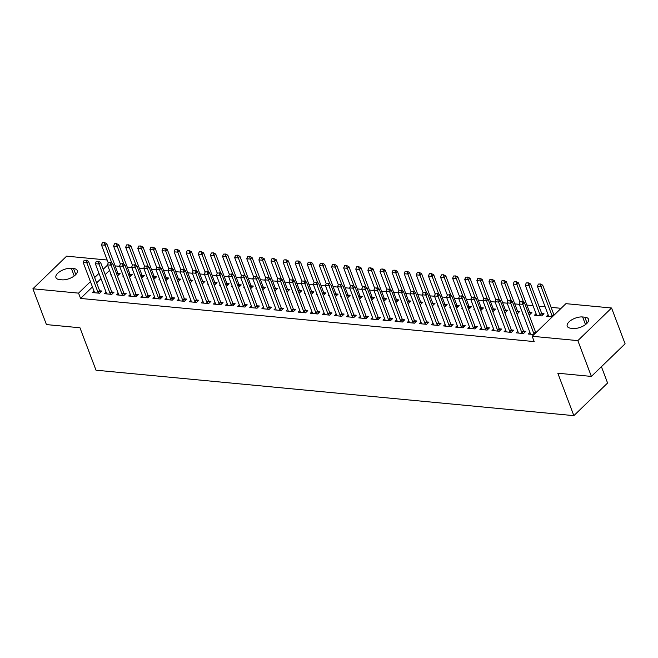 <?xml version="1.0" encoding="UTF-8"?>
<svg xmlns="http://www.w3.org/2000/svg" width="658" height="658" viewBox="0 0 658 658"><rect width="100%" height="100%" fill="white"/><g stroke="black" fill="none" stroke-linecap="round" stroke-linejoin="round"><path stroke-width="0.99" d="M561.11 308.314L551.083 307.36M545.128 306.793L538.976 306.209M533.021 305.641L526.869 305.057M519.31 304.333L514.753 303.906M507.195 303.182L502.646 302.754M495.087 302.03L490.539 301.603M482.98 300.879L478.424 300.451M470.865 299.727L466.316 299.3M458.758 298.576L454.209 298.148M446.65 297.424L442.094 296.988M434.535 296.273L429.987 295.837M422.428 295.121L417.879 294.685M410.321 293.97L405.764 293.534M398.205 292.818L393.657 292.382M386.098 291.667L381.55 291.231M373.991 290.515L369.434 290.079M361.875 289.364L357.327 288.928M349.768 288.212L345.22 287.776M337.661 287.061L333.104 286.625M325.546 285.909L320.997 285.473M313.438 284.758L308.89 284.322M301.331 283.598L296.774 283.17M289.216 282.446L284.667 282.019M277.108 281.295L272.56 280.867M265.001 280.144L260.445 279.716M252.886 278.992L248.337 278.564M240.779 277.841L236.23 277.413M228.671 276.689L224.115 276.261M216.556 275.538L212.008 275.102M204.449 274.386L199.9 273.95M192.342 273.234L187.785 272.799M180.226 272.083L175.678 271.647M168.119 270.931L163.571 270.496M156.012 269.78L151.455 269.344M143.896 268.629L139.348 268.193M131.789 267.477L127.241 267.041M119.682 266.326L115.125 265.89M565.921 303.659L611.57 308.002L577.847 340.622L532.19 336.279L565.921 303.659M577.847 340.622L591.378 376.417L625.1 343.797L611.57 308.002M601.42 366.703L607.589 383.03L573.858 415.65L96.002 370.199L79.972 327.774L46.43 324.583L32.9 288.788L66.623 256.168L107.172 260.017M536.056 313.669L534.452 315.223L541.715 315.914L544.001 313.71L541.773 313.496M517.821 331.303L516.226 332.849L523.488 333.548L525.767 331.344L523.538 331.13M510.707 312.46L510.23 312.912L510.896 312.978M517.55 311.193L519.779 311.399L517.501 313.603L516.859 313.545M493.607 329L492.003 330.546L499.266 331.237L501.544 329.033L499.315 328.827M486.484 310.157L486.015 310.609L486.681 310.675M493.327 308.89L495.556 309.096L493.278 311.3L492.636 311.242M469.384 326.697L467.78 328.243L475.051 328.934L477.33 326.73L475.101 326.524M462.261 307.854L461.793 308.306L462.459 308.372M469.113 306.579L471.342 306.793L469.055 308.997L468.414 308.939M445.162 324.394L443.566 325.94L450.829 326.631L453.107 324.427L450.878 324.213M438.047 305.551L437.57 306.003L438.236 306.069M444.89 304.276L447.119 304.49L444.841 306.694L444.199 306.636M420.947 322.091L419.343 323.637L426.606 324.328L428.884 322.124L426.655 321.91M413.824 303.248L413.356 303.7L414.022 303.766M420.668 301.973L422.897 302.186L420.618 304.391L419.977 304.333M396.725 319.788L395.121 321.334L402.392 322.025L404.67 319.821L402.441 319.607M389.602 300.945L389.133 301.397L389.799 301.463M396.453 299.67L398.674 299.884L396.396 302.088L395.754 302.022M372.502 317.477L370.906 319.031L378.169 319.722L380.447 317.518L378.218 317.304M365.387 298.633L364.91 299.094L365.577 299.151M372.231 297.367L374.46 297.581L372.181 299.785L371.54 299.719M348.288 315.174L346.684 316.728L353.946 317.419L356.225 315.215L353.996 315.001M341.165 296.33L340.696 296.791L341.362 296.848M348.008 295.064L350.237 295.277L347.959 297.482L347.317 297.416M324.065 312.871L322.461 314.425L329.732 315.116L332.01 312.912L329.781 312.698M316.942 294.027L316.473 294.488L317.14 294.545M323.794 292.761L326.014 292.974L323.736 295.179L323.094 295.113M299.842 310.568L298.247 312.122L305.509 312.813L307.788 310.609L305.559 310.395M292.728 291.724L292.251 292.177L292.917 292.242M299.571 290.458L301.8 290.671L299.522 292.868L298.88 292.81M275.628 308.265L274.024 309.811L281.287 310.502L283.565 308.298L281.336 308.092M268.505 289.421L268.036 289.874L268.703 289.939M275.348 288.155L277.577 288.36L275.299 290.565L274.657 290.507M251.405 305.962L249.801 307.508L257.072 308.199L259.351 305.995L257.122 305.789M244.282 287.118L243.814 287.571L244.48 287.636M251.134 285.852L253.355 286.057L251.076 288.262L250.435 288.204M227.183 303.659L225.587 305.205L232.85 305.896L235.128 303.692L232.899 303.478M220.068 284.815L219.591 285.268L220.257 285.333M226.911 283.54L229.14 283.754L226.862 285.959L226.22 285.901M202.968 301.356L201.364 302.902L208.627 303.593L210.905 301.389L208.676 301.175M195.845 282.512L195.377 282.965L196.043 283.03M202.689 281.237L204.918 281.451L202.639 283.656L201.998 283.598M178.746 299.053L177.142 300.599L184.413 301.29L186.691 299.086L184.462 298.872M171.623 280.209L171.154 280.662L171.82 280.727M178.474 278.934L180.695 279.148L178.417 281.353L177.775 281.295M154.523 296.75L152.927 298.296L160.19 298.987L162.468 296.783L160.239 296.569M147.408 277.898L146.931 278.359L147.598 278.424M154.252 276.631L156.481 276.845L154.202 279.05L153.561 278.984M130.309 294.439L128.705 295.993L135.967 296.684L138.246 294.48L136.017 294.266M123.186 275.595L122.717 276.056L123.383 276.113M130.029 274.328L132.258 274.542L129.98 276.747L129.338 276.681M106.086 292.136L104.482 293.69L111.753 294.381L114.031 292.177L111.802 291.963M109.541 270.397L105.198 274.6M100.995 278.663L96.652 282.866M92.441 286.937L80.556 298.436L534.197 341.584L532.19 336.279M93.979 290.984L92.375 292.539L99.638 293.229L101.916 291.025L99.687 290.811M111.079 274.444L110.602 274.904L111.268 274.962M117.922 273.177L120.151 273.391L117.872 275.595L117.231 275.529M118.193 293.287L116.598 294.842L123.86 295.532L126.139 293.328L123.91 293.114M135.293 276.747L134.824 277.207L135.49 277.265M142.144 275.48L144.365 275.694L142.087 277.898L141.445 277.832M142.416 295.59L140.812 297.145L148.083 297.835L150.361 295.631L148.132 295.417M159.516 279.058L159.047 279.51L159.713 279.576M166.359 277.783L168.588 277.997L166.309 280.201L165.668 280.135M166.638 297.901L165.035 299.448L172.297 300.138L174.576 297.934L172.347 297.72M183.738 281.361L183.261 281.813L183.927 281.879M190.581 280.086L192.81 280.3L190.532 282.504L189.891 282.446M190.853 300.204L189.257 301.751L196.52 302.441L198.798 300.237L196.569 300.023M207.953 283.664L207.484 284.116L208.15 284.182M214.804 282.389L217.025 282.603L214.747 284.807L214.105 284.75M215.076 302.507L213.472 304.054L220.743 304.744L223.021 302.54L220.792 302.326M232.175 285.967L231.706 286.419L232.373 286.485M239.019 284.692L241.247 284.906L238.969 287.11L238.328 287.053M239.298 304.81L237.694 306.357L244.957 307.047L247.235 304.843L245.006 304.638M256.398 288.27L255.921 288.722L256.587 288.788M263.241 287.003L265.47 287.209L263.192 289.413L262.55 289.356M263.513 307.113L261.917 308.66L269.18 309.35L271.458 307.146L269.229 306.941M280.612 290.573L280.144 291.025L280.81 291.091M287.464 289.306L289.685 289.512L287.406 291.716L286.765 291.659M287.735 309.416L286.131 310.963L293.402 311.653L295.681 309.449L293.452 309.244M304.835 292.876L304.366 293.336L305.032 293.394M311.678 291.609L313.907 291.823L311.629 294.027L310.987 293.962M311.958 311.719L310.354 313.274L317.617 313.965L319.895 311.76L317.666 311.547M329.058 295.179L328.581 295.639L329.247 295.697M335.901 293.912L338.13 294.126L335.851 296.33L335.21 296.264M336.172 314.022L334.577 315.577L341.839 316.268L344.118 314.063L341.889 313.85M353.272 297.482L352.803 297.942L353.469 298M360.123 296.215L362.344 296.429L360.066 298.633L359.424 298.567M360.395 316.325L358.791 317.88L366.062 318.571L368.34 316.366L366.111 316.153M377.495 299.793L377.026 300.245L377.692 300.311M384.338 298.518L386.567 298.732L384.288 300.936L383.647 300.87M384.617 318.637L383.014 320.183L390.276 320.874L392.555 318.669L390.326 318.456M401.717 302.096L401.24 302.548L401.906 302.614M408.56 300.821L410.789 301.035L408.511 303.239L407.87 303.182M408.832 320.94L407.236 322.486L414.499 323.177L416.777 320.972L414.548 320.759M425.932 304.399L425.463 304.851L426.129 304.917M432.783 303.124L435.012 303.338L432.725 305.542L432.084 305.485M433.054 323.243L431.451 324.789L438.721 325.48L441 323.275L438.771 323.062M450.154 306.702L449.685 307.154L450.352 307.22M456.997 305.427L459.226 305.641L456.948 307.845L456.307 307.788M457.277 325.546L455.673 327.092L462.936 327.783L465.214 325.578L462.985 325.365M474.377 309.005L473.9 309.457L474.566 309.523M481.22 307.738L483.449 307.944L481.171 310.148L480.529 310.091M481.491 327.849L479.896 329.395L487.159 330.086L489.437 327.881L487.208 327.676M498.591 311.308L498.122 311.76L498.789 311.826M505.443 310.041L507.672 310.247L505.385 312.451L504.744 312.394M505.714 330.151L504.11 331.698L511.381 332.389L513.659 330.184L511.43 329.979M522.814 313.611L522.345 314.063L523.011 314.129M529.657 312.344L531.886 312.558L529.608 314.763L528.966 314.697M529.937 332.454L528.333 334.009L533.992 334.544M535.645 332.282L536.27 332.339M548.163 314.82L546.559 316.375L552.218 316.909M553.88 314.647L554.497 314.705M584.798 317.172A10.215 4.705 159.3 0 1 588.523 319.204A10.215 4.705 159.3 0 1 584.033 325.578A10.215 4.705 159.3 0 1 573.134 328.457L570.955 328.252A10.215 4.705 159.3 0 1 567.229 326.22A10.215 4.705 159.3 0 1 571.728 319.846A10.215 4.705 159.3 0 1 582.618 316.967L584.798 317.172L587.076 323.193M80.556 298.436L78.557 293.131L32.9 288.788M591.378 376.417L557.828 373.226L573.858 415.65M59.672 279.617A10.215 4.705 159.3 0 1 55.946 277.586A10.215 4.705 159.3 0 1 60.446 271.211A10.215 4.705 159.3 0 1 71.344 268.332L73.523 268.538A10.215 4.705 159.3 0 1 77.241 270.57A10.215 4.705 159.3 0 1 72.75 276.944A10.215 4.705 159.3 0 1 61.852 279.823L59.672 279.617M107.542 265.092L103.199 269.295M98.988 273.358L94.645 277.561M90.442 281.632L78.557 293.131M85.984 260.42L84.166 260.247L85.984 260.42L86.864 262.887L88.501 261.3L99.523 290.466A1.596 0.971 -134 0 0 99.728 290.877L100.633 292.267M94.398 292.728L94.341 292.103A1.596 0.971 -134 0 0 94.25 291.708L83.229 262.542L86.864 262.887L97.886 292.053A1.596 0.971 -134 0 0 98.091 292.465L98.519 293.123M84.166 260.247L83.229 262.542M88.501 261.3L86.256 260.149M118.868 274.633L117.963 273.243A1.596 0.971 46 0 1 117.757 272.831L106.736 243.666L105.091 245.253L101.455 244.908L108.249 262.887M104.49 242.522L102.401 242.613L104.49 242.522L106.736 243.666M111.86 263.167L104.219 242.786M101.455 244.908L102.401 242.613M98.091 261.571L96.282 261.399L98.091 261.571L98.971 264.039L100.608 262.452L111.63 291.617A1.596 0.971 -134 0 0 111.844 292.029L112.748 293.419M106.514 293.879L106.456 293.254A1.596 0.971 -134 0 0 106.357 292.859L95.336 263.694L98.971 264.039L109.993 293.205A1.596 0.971 -134 0 0 110.199 293.616L110.626 294.274M96.282 261.399L95.336 263.694M100.608 262.452L98.371 261.308M110.207 262.723L108.389 262.55L110.207 262.723L111.079 265.19L112.724 263.603L123.745 292.769A1.596 0.971 -134 0 0 123.951 293.18L124.856 294.57M118.621 295.031L118.563 294.414A1.596 0.971 -134 0 0 118.473 294.011L107.451 264.845L111.079 265.19L122.1 294.356A1.596 0.971 -134 0 0 122.314 294.768L122.742 295.426M108.389 262.55L107.451 264.845M112.724 263.603L110.478 262.46M130.975 275.784L130.07 274.394A1.596 0.971 46 0 1 129.865 273.983L118.843 244.817L117.198 246.405L113.571 246.059L120.365 264.039M116.598 243.674L114.508 243.764L116.598 243.674L118.843 244.817M123.967 264.319L116.326 243.937M113.571 246.059L114.508 243.764M143.082 276.936L142.186 275.546A1.596 0.971 46 0 1 141.972 275.134L130.95 245.969L129.313 247.556L125.678 247.211L132.472 265.19M128.705 244.825L126.616 244.916L128.705 244.825L130.95 245.969M136.074 265.47L128.433 245.089M125.678 247.211L126.616 244.916M122.314 263.874L120.496 263.702L122.314 263.874L123.194 266.342L124.831 264.755L135.852 293.92A1.596 0.971 -134 0 0 136.058 294.332L136.963 295.722M130.728 296.182L130.671 295.565A1.596 0.971 -134 0 0 130.58 295.162L119.559 265.996L123.194 266.342L134.216 295.508A1.596 0.971 -134 0 0 134.421 295.919L134.849 296.577M120.496 263.702L119.559 265.996M124.831 264.755L122.585 263.611M134.421 265.026L132.612 264.853L134.421 265.026L135.301 267.493L136.938 265.906L147.96 295.08A1.596 0.971 -134 0 0 148.173 295.483L149.078 296.873M142.844 297.334L142.786 296.717A1.596 0.971 -134 0 0 142.687 296.314L131.666 267.148L135.301 267.493L146.323 296.659A1.596 0.971 -134 0 0 146.528 297.071L146.956 297.729M132.612 264.853L131.666 267.148M136.938 265.906L134.701 264.763M155.198 278.087L154.293 276.697A1.596 0.971 46 0 1 154.087 276.294L143.066 247.12L141.421 248.708L137.785 248.362L144.579 266.342M140.82 245.977L138.731 246.067L140.82 245.977L143.066 247.12M148.19 266.622L140.549 246.24M137.785 248.362L138.731 246.067M167.305 279.239L166.4 277.849A1.596 0.971 46 0 1 166.194 277.446L155.173 248.272L153.528 249.859L149.901 249.514L156.694 267.493M152.927 247.128L150.838 247.219L152.927 247.128L155.173 248.272M160.297 267.773L152.656 247.392M149.901 249.514L150.838 247.219M146.537 266.177L144.719 266.005L146.537 266.177L147.408 268.645L149.053 267.058L160.075 296.232A1.596 0.971 -134 0 0 160.281 296.635L161.185 298.025M154.951 298.485L154.893 297.868A1.596 0.971 -134 0 0 154.803 297.474L143.781 268.299L147.408 268.645L158.43 297.819A1.596 0.971 -134 0 0 158.644 298.222L159.072 298.88M144.719 266.005L143.781 268.299M149.053 267.058L146.808 265.914M179.412 280.39L178.515 279A1.596 0.971 46 0 1 178.302 278.597L167.28 249.423L165.643 251.011L162.008 250.665L168.802 268.645M165.035 248.28L162.945 248.37L165.035 248.28L167.28 249.423M172.404 268.925L164.763 248.543M162.008 250.665L162.945 248.37M158.644 267.329L156.826 267.156L158.644 267.329L159.524 269.796L161.161 268.209L172.182 297.383A1.596 0.971 -134 0 0 172.388 297.786L173.293 299.176M167.058 299.637L167 299.02A1.596 0.971 -134 0 0 166.91 298.625L155.888 269.451L159.524 269.796L170.545 298.971A1.596 0.971 -134 0 0 170.751 299.374L171.179 300.032M156.826 267.156L155.888 269.451M161.161 268.209L158.915 267.066M191.527 281.542L190.623 280.152A1.596 0.971 46 0 1 190.417 279.749L179.395 250.583L177.75 252.162L174.115 251.817L180.909 269.796M177.15 249.431L175.061 249.522L177.15 249.431L179.395 250.583M184.52 270.076L176.879 249.695M174.115 251.817L175.061 249.522M170.751 268.48L168.942 268.308L170.751 268.48L171.631 270.948L173.268 269.369L184.289 298.535A1.596 0.971 -134 0 0 184.503 298.938L185.408 300.328M179.173 300.788L179.116 300.171A1.596 0.971 -134 0 0 179.017 299.777L167.996 270.603L171.631 270.948L182.653 300.122A1.596 0.971 -134 0 0 182.858 300.525L183.286 301.183M168.942 268.308L167.996 270.603M173.268 269.369L171.031 268.217M182.866 269.632L181.049 269.459L182.866 269.632L183.738 272.108L185.383 270.52L196.405 299.686A1.596 0.971 -134 0 0 196.61 300.089L197.515 301.479M191.281 301.94L191.223 301.323A1.596 0.971 -134 0 0 191.133 300.928L180.111 271.762L183.738 272.108L194.76 301.274A1.596 0.971 -134 0 0 194.974 301.677L195.401 302.335M181.049 269.459L180.111 271.762M185.383 270.52L183.138 269.369M194.974 270.783L193.156 270.611L194.974 270.783L195.854 273.259L197.49 271.672L208.512 300.838A1.596 0.971 -134 0 0 208.718 301.241L209.622 302.631M203.388 303.091L203.33 302.474A1.596 0.971 -134 0 0 203.24 302.08L192.218 272.914L195.854 273.259L206.875 302.425A1.596 0.971 -134 0 0 207.081 302.828L207.509 303.486M193.156 270.611L192.218 272.914M197.49 271.672L195.245 270.52M207.081 271.935L205.271 271.762L207.081 271.935L207.961 274.411L209.598 272.823L220.619 301.989A1.596 0.971 -134 0 0 220.833 302.392L221.738 303.782M215.503 304.251L215.446 303.626A1.596 0.971 -134 0 0 215.347 303.231L204.325 274.065L207.961 274.411L218.982 303.577A1.596 0.971 -134 0 0 219.188 303.98L219.616 304.638M205.271 271.762L204.325 274.065M209.598 272.823L207.36 271.672M219.196 273.086L217.379 272.914L219.196 273.086L220.068 275.562L221.713 273.975L232.735 303.141A1.596 0.971 -134 0 0 232.94 303.544L233.845 304.934M227.61 305.402L227.553 304.777A1.596 0.971 -134 0 0 227.462 304.383L216.441 275.217L220.068 275.562L231.09 304.728A1.596 0.971 -134 0 0 231.303 305.131L231.731 305.789M217.379 272.914L216.441 275.217M221.713 273.975L219.468 272.823M231.303 274.238L229.486 274.065L231.303 274.238L232.184 276.714L233.82 275.126L244.842 304.292A1.596 0.971 -134 0 0 245.047 304.695L245.952 306.085M239.718 306.554L239.66 305.929A1.596 0.971 -134 0 0 239.57 305.534L228.548 276.368L232.184 276.714L243.205 305.88A1.596 0.971 -134 0 0 243.411 306.283L243.838 306.941M229.486 274.065L228.548 276.368M233.82 275.126L231.575 273.975M243.411 275.389L241.601 275.217L243.411 275.389L244.291 277.865L245.928 276.278L256.949 305.444A1.596 0.971 -134 0 0 257.163 305.855L258.068 307.237M251.833 307.705L251.775 307.08A1.596 0.971 -134 0 0 251.677 306.686L240.655 277.52L244.291 277.865L255.312 307.031A1.596 0.971 -134 0 0 255.518 307.434L255.946 308.092M241.601 275.217L240.655 277.52M245.928 276.278L243.69 275.126M255.526 276.541L253.708 276.368L255.526 276.541L256.398 279.017L258.043 277.429L269.064 306.595A1.596 0.971 -134 0 0 269.27 307.006L270.175 308.388M263.94 308.857L263.883 308.232A1.596 0.971 -134 0 0 263.792 307.837L252.771 278.671L256.398 279.017L267.419 308.183A1.596 0.971 -134 0 0 267.633 308.594L268.061 309.244M253.708 276.368L252.771 278.671M258.043 277.429L255.798 276.278M267.633 277.692L265.816 277.52L267.633 277.692L268.513 280.168L270.15 278.581L281.172 307.747A1.596 0.971 -134 0 0 281.377 308.158L282.282 309.54M276.047 310.008L275.99 309.383A1.596 0.971 -134 0 0 275.899 308.989L264.878 279.823L268.513 280.168L279.535 309.334A1.596 0.971 -134 0 0 279.74 309.745L280.168 310.395M265.816 277.52L264.878 279.823M270.15 278.581L267.905 277.429M279.74 278.852L277.931 278.679L279.74 278.852L280.621 281.32L282.257 279.732L293.279 308.898A1.596 0.971 -134 0 0 293.493 309.309L294.397 310.699M288.163 311.16L288.105 310.535A1.596 0.971 -134 0 0 288.007 310.14L276.985 280.974L280.621 281.32L291.642 310.486A1.596 0.971 -134 0 0 291.848 310.897L292.275 311.555M277.931 278.679L276.985 280.974M282.257 279.732L280.02 278.581M291.856 280.004L290.038 279.831L291.856 280.004L292.728 282.471L294.373 280.884L305.394 310.05A1.596 0.971 -134 0 0 305.6 310.461L306.505 311.851M300.27 312.311L300.212 311.686A1.596 0.971 -134 0 0 300.122 311.292L289.101 282.126L292.728 282.471L303.749 311.637A1.596 0.971 -134 0 0 303.963 312.048L304.391 312.706M290.038 279.831L289.101 282.126M294.373 280.884L292.127 279.732M303.963 281.155L302.145 280.982L303.963 281.155L304.843 283.623L306.48 282.035L317.501 311.201A1.596 0.971 -134 0 0 317.707 311.612L318.612 313.002M312.377 313.463L312.32 312.838A1.596 0.971 -134 0 0 312.229 312.443L301.208 283.277L304.843 283.623L315.865 312.789A1.596 0.971 -134 0 0 316.07 313.2L316.498 313.858M302.145 280.982L301.208 283.277M306.48 282.035L304.235 280.884M316.07 282.307L314.261 282.134L316.07 282.307L316.95 284.774L318.587 283.187L329.609 312.353A1.596 0.971 -134 0 0 329.822 312.764L330.727 314.154M324.493 314.614L324.435 313.989A1.596 0.971 -134 0 0 324.336 313.595L313.315 284.429L316.95 284.774L327.972 313.94A1.596 0.971 -134 0 0 328.178 314.351L328.605 315.009M314.261 282.134L313.315 284.429M318.587 283.187L316.35 282.043M328.186 283.458L326.368 283.285L328.186 283.458L329.058 285.926L330.703 284.338L341.724 313.504A1.596 0.971 -134 0 0 341.93 313.915L342.834 315.305M336.6 315.766L336.542 315.149A1.596 0.971 -134 0 0 336.452 314.746L325.43 285.58L329.058 285.926L340.079 315.092A1.596 0.971 -134 0 0 340.293 315.503L340.721 316.161M326.368 283.285L325.43 285.58M330.703 284.338L328.457 283.195M340.293 284.61L338.475 284.437L340.293 284.61L341.173 287.077L342.81 285.49L353.831 314.656A1.596 0.971 -134 0 0 354.037 315.067L354.942 316.457M348.707 316.917L348.65 316.301A1.596 0.971 -134 0 0 348.559 315.898L337.538 286.732L341.173 287.077L352.195 316.243A1.596 0.971 -134 0 0 352.4 316.654L352.828 317.312M338.475 284.437L337.538 286.732M342.81 285.49L340.564 284.346M352.4 285.761L350.591 285.588L352.4 285.761L353.28 288.229L354.917 286.641L365.938 315.815A1.596 0.971 -134 0 0 366.152 316.218L367.057 317.608M360.823 318.069L360.765 317.452A1.596 0.971 -134 0 0 360.666 317.049L349.645 287.883L353.28 288.229L364.302 317.395A1.596 0.971 -134 0 0 364.507 317.806L364.935 318.464M350.591 285.588L349.645 287.883M354.917 286.641L352.68 285.498M364.516 286.913L362.698 286.74L364.516 286.913L365.387 289.38L367.032 287.793L378.054 316.967A1.596 0.971 -134 0 0 378.26 317.37L379.164 318.76M372.93 319.22L372.872 318.604A1.596 0.971 -134 0 0 372.782 318.201L361.76 289.035L365.387 289.38L376.409 318.554A1.596 0.971 -134 0 0 376.623 318.957L377.05 319.615M362.698 286.74L361.76 289.035M367.032 287.793L364.787 286.649M376.623 288.064L374.805 287.891L376.623 288.064L377.503 290.532L379.14 288.944L390.161 318.118A1.596 0.971 -134 0 0 390.367 318.521L391.271 319.911M385.037 320.372L384.979 319.755A1.596 0.971 -134 0 0 384.889 319.36L373.867 290.186L377.503 290.532L388.524 319.706A1.596 0.971 -134 0 0 388.73 320.109L389.158 320.767M374.805 287.891L373.867 290.186M379.14 288.944L376.894 287.801M388.73 289.216L386.92 289.043L388.73 289.216L389.61 291.683L391.247 290.096L402.268 319.27A1.596 0.971 -134 0 0 402.482 319.673L403.387 321.063M397.152 321.523L397.095 320.907A1.596 0.971 -134 0 0 396.996 320.512L385.975 291.338L389.61 291.683L400.632 320.857A1.596 0.971 -134 0 0 400.837 321.26L401.265 321.918M386.92 289.043L385.975 291.338M391.247 290.096L389.01 288.952M400.845 290.367L399.028 290.194L400.845 290.367L401.717 292.843L403.362 291.255L414.384 320.421A1.596 0.971 -134 0 0 414.589 320.824L415.494 322.214M409.26 322.675L409.202 322.058A1.596 0.971 -134 0 0 409.111 321.663L398.09 292.489L401.717 292.843L412.739 322.009A1.596 0.971 -134 0 0 412.953 322.412L413.38 323.07M399.028 290.194L398.09 292.489M403.362 291.255L401.117 290.104M412.953 291.519L411.135 291.346L412.953 291.519L413.833 293.994L415.469 292.407L426.491 321.573A1.596 0.971 -134 0 0 426.697 321.976L427.601 323.366M421.367 323.826L421.309 323.21A1.596 0.971 -134 0 0 421.219 322.815L410.197 293.649L413.833 293.994L424.854 323.16A1.596 0.971 -134 0 0 425.06 323.563L425.487 324.221M411.135 291.346L410.197 293.649M415.469 292.407L413.224 291.255M203.635 282.693L202.73 281.303A1.596 0.971 46 0 1 202.524 280.9L191.503 251.734L189.858 253.322L186.23 252.976L193.024 270.948M189.257 250.583L187.168 250.673L189.257 250.583L191.503 251.734M196.627 271.228L188.986 250.846M186.23 252.976L187.168 250.673M215.742 283.845L214.845 282.455A1.596 0.971 46 0 1 214.631 282.052L203.61 252.886L201.973 254.473L198.338 254.128L205.132 272.099M201.364 251.734L199.275 251.825L201.364 251.734L203.61 252.886M208.734 272.379L201.093 251.998M198.338 254.128L199.275 251.825M227.857 284.996L226.952 283.606A1.596 0.971 46 0 1 226.747 283.203L215.725 254.037L214.08 255.625L210.445 255.279L217.239 273.251M213.48 252.886L211.391 252.976L213.48 252.886L215.725 254.037M220.849 273.531L213.208 253.149M210.445 255.279L211.391 252.976M239.964 286.148L239.06 284.758A1.596 0.971 46 0 1 238.854 284.355L227.833 255.189L226.188 256.776L222.56 256.431L229.354 274.402M225.587 254.037L223.498 254.128L225.587 254.037L227.833 255.189M232.957 274.682L225.316 254.301M222.56 256.431L223.498 254.128M252.072 287.299L251.175 285.909A1.596 0.971 46 0 1 250.961 285.506L239.94 256.34L238.303 257.928L234.667 257.582L241.461 275.554M237.694 255.189L235.605 255.279L237.694 255.189L239.94 256.34M245.064 275.834L237.423 255.452M234.667 257.582L235.605 255.279M264.187 288.451L263.282 287.069A1.596 0.971 46 0 1 263.077 286.658L252.055 257.492L250.41 259.079L246.775 258.734L253.569 276.705M249.81 256.34L247.721 256.431L249.81 256.34L252.055 257.492M257.179 276.985L249.538 256.604M246.775 258.734L247.721 256.431M276.294 289.602L275.389 288.22A1.596 0.971 46 0 1 275.184 287.809L264.162 258.643L262.517 260.231L258.89 259.885L265.684 277.857M261.917 257.492L259.828 257.582L261.917 257.492L264.162 258.643M269.286 278.137L261.645 257.755M258.89 259.885L259.828 257.582M288.401 290.754L287.505 289.372A1.596 0.971 46 0 1 287.291 288.961L276.27 259.795L274.633 261.382L270.997 261.037L277.791 279.008M274.024 258.643L271.935 258.734L274.024 258.643L276.27 259.795M281.394 279.288L273.753 258.907M270.997 261.037L271.935 258.734M300.517 291.913L299.612 290.523A1.596 0.971 46 0 1 299.406 290.112L288.385 260.946L286.74 262.534L283.104 262.188L289.898 280.16M286.14 259.795L284.05 259.894L286.14 259.795L288.385 260.946M293.509 280.44L285.868 260.066M283.104 262.188L284.05 259.894M312.624 293.065L311.719 291.675A1.596 0.971 46 0 1 311.514 291.264L300.492 262.098L298.847 263.685L295.22 263.34L302.014 281.32M298.247 260.946L296.158 261.045L298.247 260.946L300.492 262.098M305.616 281.591L297.975 261.218M295.22 263.34L296.158 261.045M324.731 294.216L323.835 292.826A1.596 0.971 46 0 1 323.621 292.415L312.599 263.249L310.963 264.837L307.327 264.491L314.121 282.471M310.354 262.098L308.265 262.197L310.354 262.098L312.599 263.249M317.724 282.743L310.082 262.369M307.327 264.491L308.265 262.197M336.847 295.368L335.942 293.978A1.596 0.971 46 0 1 335.736 293.567L324.715 264.401L323.07 265.988L319.434 265.643L326.228 283.623M322.469 263.258L320.38 263.348L322.469 263.258L324.715 264.401M329.839 283.894L322.198 263.521M319.434 265.643L320.38 263.348M348.954 296.519L348.049 295.129A1.596 0.971 46 0 1 347.843 294.718L336.822 265.552L335.177 267.14L331.55 266.794L338.344 284.774M334.577 264.409L332.487 264.5L334.577 264.409L336.822 265.552M341.946 285.054L334.305 264.672M331.55 266.794L332.487 264.5M361.061 297.671L360.165 296.281A1.596 0.971 46 0 1 359.951 295.87L348.929 266.704L347.292 268.291L343.657 267.946L350.451 285.926M346.684 265.561L344.595 265.651L346.684 265.561L348.929 266.704M354.053 286.205L346.412 265.824M343.657 267.946L344.595 265.651M373.176 298.822L372.272 297.432A1.596 0.971 46 0 1 372.066 297.029L361.045 267.855L359.4 269.443L355.764 269.097L362.558 287.077M358.799 266.712L356.71 266.803L358.799 266.712L361.045 267.855M366.169 287.357L358.528 266.975M355.764 269.097L356.71 266.803M385.284 299.974L384.379 298.584A1.596 0.971 46 0 1 384.173 298.181L373.152 269.007L371.507 270.594L367.88 270.249L374.673 288.229M370.906 267.864L368.817 267.954L370.906 267.864L373.152 269.007M378.276 288.508L370.635 268.127M367.88 270.249L368.817 267.954M397.391 301.125L396.494 299.735A1.596 0.971 46 0 1 396.281 299.332L385.259 270.158L383.622 271.746L379.987 271.4L386.781 289.38M383.014 269.015L380.924 269.106L383.014 269.015L385.259 270.158M390.383 289.66L382.742 269.278M379.987 271.4L380.924 269.106M409.506 302.277L408.602 300.887A1.596 0.971 46 0 1 408.396 300.484L397.374 271.318L395.729 272.897L392.094 272.552L398.888 290.532M395.129 270.167L393.04 270.257L395.129 270.167L397.374 271.318M402.499 290.811L394.858 270.43M392.094 272.552L393.04 270.257M421.614 303.428L420.709 302.038A1.596 0.971 46 0 1 420.503 301.635L409.482 272.47L407.837 274.057L404.209 273.712L411.003 291.683M407.236 271.318L405.147 271.409L407.236 271.318L409.482 272.47M414.606 291.963L406.965 271.581M404.209 273.712L405.147 271.409M433.721 304.58L432.824 303.19A1.596 0.971 46 0 1 432.61 302.787L421.589 273.621L419.952 275.209L416.317 274.863L423.11 292.835M419.343 272.47L417.254 272.56L419.343 272.47L421.589 273.621M426.713 293.114L419.072 272.733M416.317 274.863L417.254 272.56M445.836 305.731L444.931 304.341A1.596 0.971 46 0 1 444.726 303.938L433.704 274.773L432.059 276.36L428.424 276.015L435.218 293.986M431.459 273.621L429.37 273.712L431.459 273.621L433.704 274.773M438.828 294.266L431.187 273.884M428.424 276.015L429.37 273.712M425.06 292.67L423.25 292.497L425.06 292.67L425.94 295.146L427.577 293.558L438.598 322.724A1.596 0.971 -134 0 0 438.812 323.127L439.717 324.517M433.482 324.986L433.425 324.361A1.596 0.971 -134 0 0 433.326 323.966L422.304 294.8L425.94 295.146L436.961 324.312A1.596 0.971 -134 0 0 437.167 324.715L437.595 325.373M423.25 292.497L422.304 294.8M427.577 293.558L425.339 292.407M457.943 306.883L457.039 305.493A1.596 0.971 46 0 1 456.833 305.09L445.811 275.924L444.166 277.512L440.539 277.166L447.333 295.138M443.566 274.773L441.477 274.863L443.566 274.773L445.811 275.924M450.936 295.417L443.295 275.036M440.539 277.166L441.477 274.863M437.175 293.822L435.357 293.649L437.175 293.822L438.047 296.297L439.692 294.71L450.714 323.876A1.596 0.971 -134 0 0 450.919 324.279L451.824 325.669M445.589 326.138L445.532 325.513A1.596 0.971 -134 0 0 445.441 325.118L434.42 295.952L438.047 296.297L449.069 325.463A1.596 0.971 -134 0 0 449.282 325.866L449.71 326.524M435.357 293.649L434.42 295.952M439.692 294.71L437.447 293.558M470.051 308.034L469.154 306.644A1.596 0.971 46 0 1 468.94 306.241L457.919 277.076L456.282 278.663L452.646 278.318L459.44 296.289M455.673 275.924L453.584 276.015L455.673 275.924L457.919 277.076M463.043 296.569L455.402 276.187M452.646 278.318L453.584 276.015M449.282 294.973L447.465 294.8L449.282 294.973L450.162 297.449L451.799 295.861L462.821 325.027A1.596 0.971 -134 0 0 463.026 325.43L463.931 326.82M457.697 327.289L457.639 326.664A1.596 0.971 -134 0 0 457.549 326.269L446.527 297.103L450.162 297.449L461.184 326.615A1.596 0.971 -134 0 0 461.39 327.018L461.817 327.676M447.465 294.8L446.527 297.103M451.799 295.861L449.554 294.71M482.166 309.186L481.261 307.804A1.596 0.971 46 0 1 481.056 307.393L470.034 278.227L468.389 279.815L464.754 279.469L471.547 297.441M467.789 277.076L465.7 277.166L467.789 277.076L470.034 278.227M475.158 297.72L467.517 277.339M464.754 279.469L465.7 277.166M461.39 296.125L459.58 295.952L461.39 296.125L462.27 298.6L463.906 297.013L474.928 326.179A1.596 0.971 -134 0 0 475.142 326.582L476.047 327.972M469.812 328.441L469.754 327.816A1.596 0.971 -134 0 0 469.656 327.421L458.634 298.255L462.27 298.6L473.291 327.766A1.596 0.971 -134 0 0 473.497 328.169L473.925 328.827M459.58 295.952L458.634 298.255M463.906 297.013L461.669 295.861M494.273 310.337L493.368 308.956A1.596 0.971 46 0 1 493.163 308.544L482.141 279.379L480.496 280.966L476.869 280.621L483.663 298.592M479.896 278.227L477.807 278.318L479.896 278.227L482.141 279.379M487.265 298.872L479.624 278.49M476.869 280.621L477.807 278.318M473.505 297.276L471.687 297.103L473.505 297.276L474.377 299.752L476.022 298.164L487.043 327.33A1.596 0.971 -134 0 0 487.249 327.742L488.154 329.123M481.919 329.592L481.862 328.967A1.596 0.971 -134 0 0 481.771 328.572L470.75 299.406L474.377 299.752L485.398 328.918A1.596 0.971 -134 0 0 485.612 329.329L486.04 329.979M471.687 297.103L470.75 299.406M476.022 298.164L473.776 297.013M506.38 311.489L505.484 310.107A1.596 0.971 46 0 1 505.27 309.696L494.248 280.53L492.612 282.118L488.976 281.772L495.77 299.744M492.003 279.379L489.914 279.469L492.003 279.379L494.248 280.53M499.373 300.023L491.732 279.642M488.976 281.772L489.914 279.469M485.612 298.428L483.795 298.255L485.612 298.428L486.492 300.903L488.129 299.316L499.151 328.482A1.596 0.971 -134 0 0 499.356 328.893L500.261 330.275M494.026 330.744L493.969 330.119A1.596 0.971 -134 0 0 493.878 329.724L482.857 300.558L486.492 300.903L497.514 330.069A1.596 0.971 -134 0 0 497.719 330.481L498.147 331.13M483.795 298.255L482.857 300.558M488.129 299.316L485.884 298.164M518.496 312.649L517.591 311.259A1.596 0.971 46 0 1 517.385 310.847L506.364 281.682L504.719 283.269L501.083 282.924L507.877 300.895M504.118 280.53L502.029 280.629L504.118 280.53L506.364 281.682M511.488 301.175L503.847 280.801M501.083 282.924L502.029 280.629M497.719 299.579L495.91 299.406L497.719 299.579L498.6 302.055L500.236 300.467L511.258 329.633A1.596 0.971 -134 0 0 511.472 330.045L512.376 331.426M506.142 331.895L506.084 331.27A1.596 0.971 -134 0 0 505.986 330.875L494.964 301.709L498.6 302.055L509.621 331.221A1.596 0.971 -134 0 0 509.827 331.632L510.254 332.282M495.91 299.406L494.964 301.709M500.236 300.467L497.999 299.316M530.603 313.8L529.698 312.41A1.596 0.971 46 0 1 529.493 311.999L518.471 282.833L516.826 284.421L513.199 284.075L519.993 302.047M516.226 281.682L514.137 281.78L516.226 281.682L518.471 282.833M523.595 302.326L515.954 281.953M513.199 284.075L514.137 281.78M509.835 300.739L508.017 300.566L509.835 300.739L510.707 303.206L512.352 301.619L523.373 330.785A1.596 0.971 -134 0 0 523.579 331.196L524.484 332.586M518.249 333.047L518.191 332.422A1.596 0.971 -134 0 0 518.101 332.027L507.079 302.861L510.707 303.206L521.728 332.372A1.596 0.971 -134 0 0 521.942 332.784L522.37 333.441M508.017 300.566L507.079 302.861M512.352 301.619L510.106 300.467M542.71 314.952L541.814 313.562A1.596 0.971 46 0 1 541.6 313.15L530.578 283.985L528.942 285.572L525.306 285.227L536.328 314.392A1.596 0.971 46 0 1 536.426 314.787L536.476 315.412M528.333 282.833L526.244 282.932L528.333 282.833L530.578 283.985M540.596 315.807L540.169 315.149A1.596 0.971 46 0 1 539.963 314.738L528.061 283.104M525.306 285.227L526.244 282.932M521.942 301.89L520.124 301.718L521.942 301.89L522.822 304.358L524.459 302.77L535.48 331.936A1.596 0.971 -134 0 0 535.686 332.348L535.908 332.685M530.356 334.198L530.299 333.573A1.596 0.971 -134 0 0 530.208 333.178L519.187 304.012L522.822 304.358L533.844 333.524A1.596 0.971 -134 0 0 534.049 333.935L534.271 334.272M520.124 301.718L519.187 304.012M524.459 302.77L522.213 301.619M554.143 315.05L553.921 314.713A1.596 0.971 46 0 1 553.715 314.302L542.694 285.136L541.049 286.724L537.413 286.378L548.435 315.544A1.596 0.971 46 0 1 548.533 315.939L548.591 316.564M540.448 283.993L538.359 284.083L540.448 283.993L542.694 285.136M552.498 316.638L552.276 316.301A1.596 0.971 46 0 1 552.07 315.889L540.177 284.256M537.413 286.378L538.359 284.083M71.344 268.332L74.222 275.949M73.523 268.538L75.793 274.55M582.618 316.967L585.505 324.583M98.091 292.465L99.728 290.877M97.886 292.053L99.523 290.466M117.757 272.831L116.622 273.925M117.963 273.243L116.795 274.378M110.199 293.616L111.844 292.029M109.993 293.205L111.63 291.617M122.314 294.768L123.951 293.18M122.1 294.356L123.745 292.769M129.865 273.983L128.729 275.077M130.07 274.394L128.902 275.529M141.972 275.134L140.845 276.237M142.186 275.546L141.009 276.681M134.421 295.919L136.058 294.332M134.216 295.508L135.852 293.92M146.528 297.071L148.173 295.483M146.323 296.659L147.96 295.08M154.087 276.294L152.952 277.388M154.293 276.697L153.125 277.832M166.194 277.446L165.059 278.54M166.4 277.849L165.232 278.984M158.644 298.222L160.281 296.635M158.43 297.819L160.075 296.232M178.302 278.597L177.175 279.691M178.515 279L177.339 280.135M170.751 299.374L172.388 297.786M170.545 298.971L172.182 297.383M190.417 279.749L189.282 280.843M190.623 280.152L189.455 281.287M182.858 300.525L184.503 298.938M182.653 300.122L184.289 298.535M194.974 301.677L196.61 300.089M194.76 301.274L196.405 299.686M207.081 302.828L208.718 301.241M206.875 302.425L208.512 300.838M219.188 303.98L220.833 302.392M218.982 303.577L220.619 301.989M231.303 305.131L232.94 303.544M231.09 304.728L232.735 303.141M243.411 306.283L245.047 304.695M243.205 305.88L244.842 304.292M255.518 307.434L257.163 305.855M255.312 307.031L256.949 305.444M267.633 308.594L269.27 307.006M267.419 308.183L269.064 306.595M279.74 309.745L281.377 308.158M279.535 309.334L281.172 307.747M291.848 310.897L293.493 309.309M291.642 310.486L293.279 308.898M303.963 312.048L305.6 310.461M303.749 311.637L305.394 310.05M316.07 313.2L317.707 311.612M315.865 312.789L317.501 311.201M328.178 314.351L329.822 312.764M327.972 313.94L329.609 312.353M340.293 315.503L341.93 313.915M340.079 315.092L341.724 313.504M352.4 316.654L354.037 315.067M352.195 316.243L353.831 314.656M364.507 317.806L366.152 316.218M364.302 317.395L365.938 315.815M376.623 318.957L378.26 317.37M376.409 318.554L378.054 316.967M388.73 320.109L390.367 318.521M388.524 319.706L390.161 318.118M400.837 321.26L402.482 319.673M400.632 320.857L402.268 319.27M412.953 322.412L414.589 320.824M412.739 322.009L414.384 320.421M425.06 323.563L426.697 321.976M424.854 323.16L426.491 321.573M202.524 280.9L201.389 281.994M202.73 281.303L201.562 282.438M214.631 282.052L213.505 283.146M214.845 282.455L213.669 283.59M226.747 283.203L225.612 284.297M226.952 283.606L225.784 284.741M238.854 284.355L237.719 285.449M239.06 284.758L237.892 285.893M250.961 285.506L249.834 286.6M251.175 285.909L249.999 287.044M263.077 286.658L261.942 287.752M263.282 287.069L262.114 288.196M275.184 287.809L274.049 288.903M275.389 288.22L274.221 289.347M287.291 288.961L286.164 290.055M287.505 289.372L286.329 290.499M299.406 290.112L298.271 291.206M299.612 290.523L298.444 291.65M311.514 291.264L310.379 292.358M311.719 291.675L310.551 292.802M323.621 292.415L322.494 293.509M323.835 292.826L322.659 293.962M335.736 293.567L334.601 294.661M335.942 293.978L334.774 295.113M347.843 294.718L346.708 295.812M348.049 295.129L346.881 296.264M359.951 295.87L358.824 296.964M360.165 296.281L358.988 297.416M372.066 297.029L370.931 298.123M372.272 297.432L371.104 298.567M384.173 298.181L383.038 299.275M384.379 298.584L383.211 299.719M396.281 299.332L395.154 300.426M396.494 299.735L395.318 300.87M408.396 300.484L407.261 301.578M408.602 300.887L407.434 302.022M420.503 301.635L419.368 302.729M420.709 302.038L419.541 303.174M432.61 302.787L431.484 303.881M432.824 303.19L431.648 304.325M444.726 303.938L443.591 305.032M444.931 304.341L443.763 305.476M437.167 324.715L438.812 323.127M436.961 324.312L438.598 322.724M456.833 305.09L455.698 306.184M457.039 305.493L455.871 306.628M449.282 325.866L450.919 324.279M449.069 325.463L450.714 323.876M468.94 306.241L467.813 307.335M469.154 306.644L467.978 307.779M461.39 327.018L463.026 325.43M461.184 326.615L462.821 325.027M481.056 307.393L479.921 308.487M481.261 307.804L480.093 308.931M473.497 328.169L475.142 326.582M473.291 327.766L474.928 326.179M493.163 308.544L492.028 309.638M493.368 308.956L492.2 310.082M485.612 329.329L487.249 327.742M485.398 328.918L487.043 327.33M505.27 309.696L504.143 310.79M505.484 310.107L504.308 311.234M497.719 330.481L499.356 328.893M497.514 330.069L499.151 328.482M517.385 310.847L516.25 311.941M517.591 311.259L516.423 312.386M509.827 331.632L511.472 330.045M509.621 331.221L511.258 329.633M529.493 311.999L528.358 313.093M529.698 312.41L528.53 313.537M521.942 332.784L523.579 331.196M521.728 332.372L523.373 330.785M541.6 313.15L539.963 314.738M541.814 313.562L540.169 315.149M534.049 333.935L535.686 332.348M533.844 333.524L535.48 331.936M553.715 314.302L552.07 315.889M553.921 314.713L552.276 316.301"/></g></svg>
